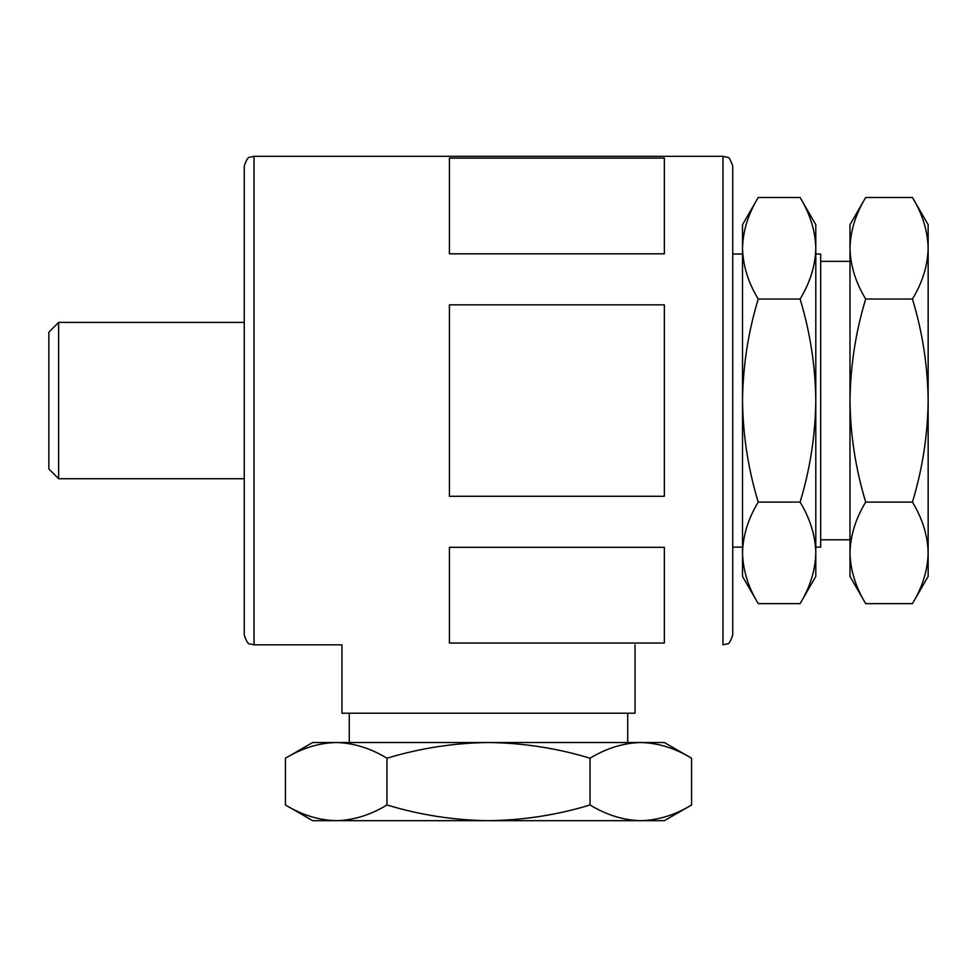 <?xml version="1.0" encoding="UTF-8"?>
<svg xmlns="http://www.w3.org/2000/svg" width="977" height="977" viewBox="0 0 977 977"><rect width="100%" height="100%" fill="white"/><g stroke="black" fill="none" stroke-linecap="round" stroke-linejoin="round"><path stroke-width="1.47" d="M341.95 644.82L254.02 644.82L249.794 643.855C248.402 644.612 246.558 641.681 244.25 635.05L244.25 166.09L244.25 635.05C246.558 641.681 248.402 644.612 249.794 643.855L254.02 644.82L254.02 156.32L722.98 156.32L727.206 157.285C728.598 156.528 730.442 159.459 732.75 166.09L732.75 635.05L732.75 166.09C730.442 159.459 728.598 156.528 727.206 157.285L722.98 156.32L722.98 644.82L722.98 156.32L254.02 156.32L249.794 157.285C248.402 156.528 246.558 159.459 244.25 166.09C246.558 159.459 248.402 156.528 249.794 157.285L254.02 156.32L254.02 644.82L341.95 644.82L341.95 713.21L635.05 713.21L635.05 644.82M58.62 478.73L58.62 322.41L58.62 478.73L48.85 468.96L48.85 332.18L58.62 322.41L244.25 322.41L58.62 322.41L48.85 332.18L48.85 468.96L58.62 478.73L244.25 478.73L58.62 478.73M664.36 547.315L664.36 643.037L449.42 643.037L664.36 643.037L664.36 547.315L449.42 547.315L449.42 643.037L449.42 547.315L664.36 547.315M449.42 496.292L664.36 496.292L664.36 304.848L664.36 496.292L449.42 496.292L449.42 304.848L664.36 304.848L449.42 304.848L449.42 496.292M449.42 253.825L664.36 253.825L664.36 158.103L664.36 253.825L449.42 253.825L449.42 158.103L664.36 158.103L449.42 158.103L449.42 253.825M912.445 197.501L928.15 224.71L928.15 248.268C927.723 230.963 922.496 214.036 912.445 197.501L865.695 197.501C855.644 214.036 850.417 230.963 849.99 248.268L849.99 400.57C850.442 365.764 855.681 331.924 865.695 299.035C855.632 282.463 850.405 265.536 849.99 248.268L849.99 224.71L865.695 197.501M912.445 299.035C922.508 282.463 927.735 265.536 928.15 248.268L928.15 400.57C927.698 365.764 922.459 331.924 912.445 299.035L865.695 299.035M912.445 502.105C922.52 468.801 927.759 434.96 928.15 400.57L928.15 576.43L912.445 603.639C922.508 587.055 927.735 570.141 928.15 552.872C927.723 535.555 922.496 518.64 912.445 502.105L865.695 502.105C855.62 468.801 850.381 434.96 849.99 400.57L849.99 576.43L865.695 603.639C855.632 587.055 850.405 570.141 849.99 552.872C850.417 535.555 855.644 518.64 865.695 502.105M912.445 603.639L865.695 603.639M815.795 254.02L820.68 254.02L820.68 547.12L815.795 547.12M732.75 254.02L742.52 254.02M800.09 197.501C810.165 214.158 815.404 231.073 815.795 248.268C815.343 265.671 810.104 282.597 800.09 299.035C810.153 332.192 815.38 366.033 815.795 400.57C815.368 435.192 810.141 469.033 800.09 502.105C810.153 518.677 815.38 535.604 815.795 552.872C815.368 570.177 810.141 587.104 800.09 603.639L815.795 576.43L815.795 224.71L800.09 197.501L758.225 197.501C748.15 214.158 742.911 231.073 742.52 248.268L742.52 224.71L758.225 197.501M800.09 502.105L758.225 502.105C748.162 518.677 742.935 535.604 742.52 552.872C742.947 570.177 748.174 587.104 758.225 603.639L800.09 603.639M758.225 603.639L742.52 576.43L742.52 400.57C742.947 435.192 748.174 469.033 758.225 502.105M800.09 299.035L758.225 299.035C748.162 332.192 742.935 366.033 742.52 400.57L742.52 248.268C742.972 265.671 748.211 282.597 758.225 299.035M742.52 552.872L742.544 554.692M815.795 552.872L815.771 554.692M691.569 804.975L664.36 820.68L640.802 820.68C658.107 820.253 675.034 815.026 691.569 804.975L691.569 758.225C675.034 748.174 658.107 742.947 640.802 742.52L488.5 742.52C523.306 742.972 557.146 748.211 590.035 758.225C606.607 748.162 623.534 742.935 640.802 742.52L664.36 742.52L691.569 758.225M590.035 804.975C606.607 815.038 623.534 820.265 640.802 820.68L488.5 820.68C523.306 820.228 557.146 814.989 590.035 804.975L590.035 758.225M386.965 804.975C420.269 815.05 454.11 820.289 488.5 820.68L312.64 820.68L285.431 804.975C302.015 815.038 318.929 820.265 336.198 820.68C353.515 820.253 370.43 815.026 386.965 804.975L386.965 758.225C420.269 748.15 454.11 742.911 488.5 742.52L312.64 742.52L285.431 758.225C302.015 748.162 318.929 742.935 336.198 742.52C353.515 742.947 370.43 748.174 386.965 758.225M285.431 804.975L285.431 758.225M722.98 644.82L727.206 643.855C728.598 644.612 730.442 641.681 732.75 635.05C730.442 641.681 728.598 644.612 727.206 643.855L722.98 644.82M820.68 539.793L849.99 539.793M820.68 261.347L849.99 261.347M732.75 547.12L742.52 547.12M349.277 713.21L349.277 742.52M627.722 713.21L627.722 742.52"/></g></svg>
